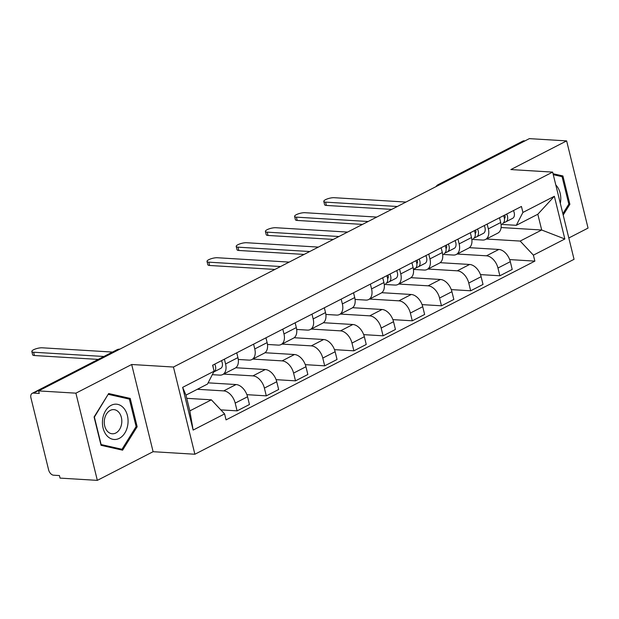 <?xml version="1.0" encoding="UTF-8"?>
<svg xmlns="http://www.w3.org/2000/svg" width="619" height="619" viewBox="0 0 619 619"><rect width="100%" height="100%" fill="white"/><g stroke="black" fill="none" stroke-linecap="round" stroke-linejoin="round"><path stroke-width="0.93" d="M568.815 237.982L588.05 228.094L566.633 140.892L529.353 138.633L38.633 390.906L75.905 393.166L97.33 480.367L153.102 451.7L194.877 454.238L574.053 259.307L552.635 172.105L173.452 367.036L131.685 364.498L75.905 393.166M97.33 480.367L60.051 478.108L59.424 475.562L53.621 475.206A5.439 3.451 -117.2 0 1 48.622 469.898L30.95 397.947A5.439 3.451 -117.2 0 1 32.211 393.336L116.991 349.75A5.439 3.451 62.8 0 1 118.229 349.511L33.449 393.096A5.439 3.451 -117.2 0 0 32.211 393.336M566.633 140.892L510.861 169.567L552.635 172.105M440.217 184.454L439.389 184.408A5.439 3.451 62.8 0 0 438.151 184.648L522.931 141.062A5.439 3.451 62.8 0 1 524.169 140.823L439.389 184.408A5.439 3.938 93.5 0 0 437.997 185.592M524.997 140.869L524.169 140.823M33.449 393.096L39.252 393.444L38.633 390.906M197.322 389.289L223.707 390.891A12.512 7.931 62.8 0 1 235.197 403.108L237.1 410.861L249.449 404.517L247.546 396.764A12.512 7.931 -117.2 0 0 236.056 384.546L208.116 382.844M222.685 374.565L235.034 368.22A12.512 7.931 -117.2 0 0 237.928 357.612L225.579 363.957A12.512 7.931 62.8 0 1 222.685 374.565A12.512 7.931 62.8 0 1 219.83 375.129L212.317 374.673M225.579 363.957L224.403 359.167M220.805 409.879L237.1 410.861M237.928 357.612L236.752 352.822M223.583 374.1L252.9 375.88A12.512 7.931 62.8 0 1 264.39 388.098L266.294 395.858L278.651 389.506L276.739 381.753A12.512 7.931 -117.2 0 0 265.257 369.535L235.785 367.74M253.597 344.164L254.773 348.954A12.512 7.931 62.8 0 1 251.879 359.554A12.512 7.931 62.8 0 1 249.031 360.119L238.276 359.469M246.904 394.674L266.294 395.858M251.879 359.554L264.228 353.209A12.512 7.931 -117.2 0 0 267.129 342.601L265.953 337.812M252.784 359.09L282.102 360.877A12.512 7.931 62.8 0 1 293.584 373.095L295.495 380.847L307.844 374.495L305.941 366.742A12.512 7.931 -117.2 0 0 294.451 354.525L264.978 352.737M282.798 329.153L283.974 333.943A12.512 7.931 62.8 0 1 281.072 344.551A12.512 7.931 62.8 0 1 278.225 345.108L267.478 344.458M276.097 379.664L295.495 380.847M281.072 344.551L293.429 338.198A12.512 7.931 -117.2 0 0 296.323 327.59L295.147 322.801M281.978 344.087L311.295 345.866A12.512 7.931 62.8 0 1 322.785 358.084L324.689 365.837L337.038 359.484L335.134 351.731A12.512 7.931 -117.2 0 0 323.644 339.514L294.18 337.726M311.991 314.143L313.168 318.932A12.512 7.931 62.8 0 1 310.274 329.54A12.512 7.931 62.8 0 1 307.426 330.105L296.671 329.447M305.291 364.661L324.689 365.837M310.274 329.54L322.623 323.188A12.512 7.931 -117.2 0 0 325.517 312.58L324.341 307.79M311.171 329.076L340.489 330.856A12.512 7.931 62.8 0 1 351.979 343.073L353.882 350.826L366.239 344.474L364.336 336.721A12.512 7.931 -117.2 0 0 352.845 324.503L323.373 322.716M341.185 299.132L342.361 303.921A12.512 7.931 62.8 0 1 339.467 314.529A12.512 7.931 62.8 0 1 336.62 315.094L325.865 314.437M334.492 349.65L353.882 350.826M339.467 314.529L351.824 308.177A12.512 7.931 -117.2 0 0 354.718 297.569L353.542 292.779M340.373 314.065L369.69 315.845A12.512 7.931 62.8 0 1 381.172 328.062L383.084 335.815L395.433 329.47L393.529 321.71A12.512 7.931 -117.2 0 0 382.039 309.492L352.575 307.705M370.386 284.121L371.562 288.911A12.512 7.931 62.8 0 1 368.661 299.519A12.512 7.931 62.8 0 1 365.814 300.083L355.066 299.434M363.686 334.639L383.084 335.815M368.661 299.519L381.018 293.166A12.512 7.931 -117.2 0 0 383.912 282.566L382.735 277.776M369.566 299.054L398.884 300.834A12.512 7.931 62.8 0 1 410.374 313.052L412.277 320.804L424.626 314.46L422.723 306.707A12.512 7.931 -117.2 0 0 411.233 294.489L381.768 292.694M399.58 269.11L400.756 273.9A12.512 7.931 62.8 0 1 397.862 284.508A12.512 7.931 62.8 0 1 395.015 285.073L384.26 284.423M392.879 319.628L412.277 320.804M397.862 284.508L410.211 278.163A12.512 7.931 -117.2 0 0 413.105 267.555L411.929 262.766M398.768 284.044L428.077 285.823A12.512 7.931 62.8 0 1 439.567 298.048L441.471 305.801L453.828 299.449L451.924 291.696A12.512 7.931 -117.2 0 0 440.434 279.478L410.962 277.683M428.774 254.107L429.95 258.897A12.512 7.931 62.8 0 1 427.056 269.497A12.512 7.931 62.8 0 1 424.208 270.062L413.453 269.412M422.081 304.618L441.471 305.801M427.056 269.497L439.413 263.152A12.512 7.931 -117.2 0 0 442.306 252.544L441.13 247.755M427.961 269.033L457.279 270.82A12.512 7.931 62.8 0 1 468.769 283.038L470.672 290.791L483.021 284.438L481.118 276.685A12.512 7.931 -117.2 0 0 469.628 264.468L440.163 262.68M457.975 239.096L459.151 243.886A12.512 7.931 62.8 0 1 456.257 254.494A12.512 7.931 62.8 0 1 453.402 255.059L442.655 254.401M451.274 289.615L470.672 290.791M456.257 254.494L468.606 248.142A12.512 7.931 -117.2 0 0 471.5 237.534L470.324 232.744M457.155 254.03L486.472 255.809A12.512 7.931 62.8 0 1 497.962 268.027L499.866 275.78L512.215 269.427L510.311 261.675A12.512 7.931 -117.2 0 0 498.821 249.457L469.357 247.67M487.168 224.086L488.345 228.875A12.512 7.931 62.8 0 1 485.451 239.483A12.512 7.931 62.8 0 1 482.603 240.048L471.848 239.391M480.468 274.604L499.866 275.78M485.451 239.483L497.8 233.131A12.512 7.931 -117.2 0 0 500.701 222.523L499.518 217.733M211.358 399.828L224.596 413.902L193.151 430.066L182.659 387.355L214.104 371.191L207.489 384.066L185.963 395.131L189.832 410.892L211.358 399.828L186.752 398.327M501.088 227.537L541.687 230.005L537.818 214.244L516.292 225.308L522.908 212.441L521.446 206.467L212.634 365.218L214.104 371.191M522.908 212.441L554.353 196.277L564.845 238.988L533.4 255.152L520.161 241.07L541.687 230.005L564.845 238.988M224.596 413.902L226.059 419.875L534.87 261.125L533.4 255.152M194.877 454.238L173.452 367.036M153.102 451.7L131.685 364.498M130.207 398.404L108.665 393.529L94.088 416.974L101.044 445.309L122.585 450.183L137.163 426.739L130.207 398.404L124.814 398.079M563.182 215.048L569.875 204.285L562.911 175.958L553.03 173.722M543.428 171.548L541.168 171.409M486.356 239.019L520.161 241.07M516.292 225.308L501.042 224.38M509.669 259.593L534.87 261.125M193.151 430.066L189.832 410.892M182.659 387.355L185.963 395.131M537.818 214.244L554.353 196.277M136.056 426.669L137.163 426.739M557.518 175.634L562.911 175.958M568.76 204.224L569.875 204.285M213.137 367.268A3.265 2.066 -117.2 0 0 212.743 365.164M213.679 372.011L213.818 371.949A6.801 4.31 -117.2 0 0 213.895 371.911A6.801 4.31 -117.2 0 0 214.739 364.134M213.965 371.872L220.557 368.483A6.801 4.31 -117.2 0 0 220.635 368.444A6.801 4.31 -117.2 0 0 221.478 360.668M98.22 359.407L34.424 355.53A6.26 1.702 166.2 0 1 32.652 354.811L31.84 351.507A6.26 1.702 -13.8 0 0 33.612 352.226L103.884 356.49M112.488 352.064L42.224 347.801A6.26 1.702 -13.8 0 0 35.399 348.984A6.26 1.702 -13.8 0 0 31.84 351.507M106.747 435.513A17.688 12.806 93.5 0 0 124.852 433.014A17.688 12.806 93.5 0 0 123.761 408.153A17.688 12.806 93.5 0 0 105.656 410.652A17.688 12.806 93.5 0 0 106.747 435.513M107.211 431.064A12.109 8.767 93.5 0 0 112.302 433.78A12.109 8.767 93.5 0 0 121.107 426.011A12.109 8.767 93.5 0 0 118.856 412.331A12.109 8.767 93.5 0 0 113.772 409.616A12.109 8.767 93.5 0 0 104.967 417.384A12.109 8.767 93.5 0 0 107.211 431.064M108.511 394.388L129.379 399.116L136.126 426.561L121.997 449.278L101.121 444.55L94.382 417.105L108.147 394.365M117.355 448.999L121.997 449.278M560.319 203.403A17.688 12.806 93.5 0 0 556.466 185.708A17.688 12.806 93.5 0 0 555.8 184.988M553.262 174.666L562.083 176.663L568.83 204.115L562.857 213.717M387.633 278.596A3.265 2.066 -117.2 0 0 387.92 275.107M388.005 278.194L387.602 278.388M386.457 283.1L389.003 281.893A6.801 4.31 -117.2 0 0 389.072 281.854A6.801 4.31 -117.2 0 0 389.924 274.078M389.15 281.815L395.734 278.426A6.801 4.31 -117.2 0 0 395.812 278.388A6.801 4.31 -117.2 0 0 396.655 270.619M274.906 269.443L209.601 265.474A6.26 1.702 166.2 0 1 207.829 264.754L207.017 261.45A6.26 1.702 -13.8 0 0 208.789 262.17L280.569 266.526M385.892 283.487L385.815 283.525A6.801 4.31 -117.2 0 0 385.892 283.487A6.801 4.31 -117.2 0 0 386.736 275.718M289.174 262.1L217.401 257.744A6.26 1.702 -13.8 0 0 210.576 258.928A6.26 1.702 -13.8 0 0 207.017 261.45M416.835 263.586A3.265 2.066 -117.2 0 0 417.121 260.096M417.206 263.183L416.796 263.377M415.659 268.089L418.196 266.882A6.801 4.31 -117.2 0 0 418.266 266.843A6.801 4.31 -117.2 0 0 419.117 259.067M418.343 266.804L424.936 263.415A6.801 4.31 -117.2 0 0 425.005 263.377A6.801 4.31 -117.2 0 0 425.857 255.608M304.099 254.432L238.795 250.463A6.26 1.702 166.2 0 1 237.023 249.743L236.21 246.439A6.26 1.702 -13.8 0 0 237.982 247.159L309.763 251.523M413.446 269.319L415.016 268.514A6.801 4.31 -117.2 0 0 415.086 268.476A6.801 4.31 -117.2 0 0 415.937 260.707M318.375 247.097L246.594 242.733A6.26 1.702 -13.8 0 0 239.77 243.925A6.26 1.702 -13.8 0 0 236.21 246.439M446.028 248.575A3.265 2.066 -117.2 0 0 446.314 245.085M446.4 248.173L445.997 248.366M444.852 253.078L447.39 251.871A6.801 4.31 -117.2 0 0 447.467 251.832A6.801 4.31 -117.2 0 0 448.311 244.064M447.537 251.794L454.129 248.405A6.801 4.31 -117.2 0 0 454.207 248.374A6.801 4.31 -117.2 0 0 455.05 240.598M333.293 239.421L267.996 235.452A6.26 1.702 166.2 0 1 266.224 234.733L265.412 231.429A6.26 1.702 -13.8 0 0 267.184 232.148L338.957 236.512M444.287 253.473L444.21 253.504A6.801 4.31 -117.2 0 0 444.287 253.473A6.801 4.31 -117.2 0 0 445.131 245.697M347.569 232.086L275.788 227.722A6.26 1.702 -13.8 0 0 268.971 228.914A6.26 1.702 -13.8 0 0 265.412 231.429M475.222 233.572A3.265 2.066 -117.2 0 0 475.508 230.075M475.593 233.162L475.191 233.355M474.053 238.075L476.591 236.86A6.801 4.31 -117.2 0 0 476.661 236.822A6.801 4.31 -117.2 0 0 477.512 229.053M476.738 236.783L483.323 233.402A6.801 4.31 -117.2 0 0 483.4 233.363A6.801 4.31 -117.2 0 0 484.244 225.587M362.494 224.411L297.19 220.441A6.26 1.702 166.2 0 1 295.418 219.722L294.605 216.418A6.26 1.702 -13.8 0 0 296.377 217.137L368.158 221.501M473.481 238.462L473.403 238.501A6.801 4.31 -117.2 0 0 473.481 238.462A6.801 4.31 -117.2 0 0 474.324 230.686M376.762 217.076L304.989 212.712A6.26 1.702 -13.8 0 0 298.165 213.903A6.26 1.702 -13.8 0 0 294.605 216.418M504.423 218.561A3.265 2.066 -117.2 0 0 504.709 215.072M504.795 218.159L504.384 218.345M503.247 223.064L505.785 221.85A6.801 4.31 -117.2 0 0 505.862 221.819A6.801 4.31 -117.2 0 0 506.706 214.042M505.932 221.78L512.524 218.391A6.801 4.31 -117.2 0 0 512.594 218.352A6.801 4.31 -117.2 0 0 513.445 210.576M391.688 209.4L326.383 205.438A6.26 1.702 166.2 0 1 324.611 204.711L323.799 201.407A6.26 1.702 -13.8 0 0 325.571 202.127L397.352 206.491M502.674 223.451L502.605 223.49A6.801 4.31 -117.2 0 0 502.674 223.451A6.801 4.31 -117.2 0 0 503.526 215.675M405.963 202.065L334.183 197.701A6.26 1.702 -13.8 0 0 327.358 198.892A6.26 1.702 -13.8 0 0 323.799 201.407M498.821 249.457L486.472 255.809M469.628 264.468L457.279 270.82M440.434 279.478L428.077 285.823M411.233 294.489L398.884 300.834M382.039 309.492L369.69 315.845M352.845 324.503L340.489 330.856M323.644 339.514L311.295 345.866M294.451 354.525L282.102 360.877M265.257 369.535L252.9 375.88M236.056 384.546L223.707 390.891M471.5 237.534L459.151 243.886M442.306 252.544L429.95 258.897M413.105 267.555L400.756 273.9M383.912 282.566L371.562 288.911M354.718 297.569L342.361 303.921M325.517 312.58L313.168 318.932M296.323 327.59L283.974 333.943M267.129 342.601L254.773 348.954M500.701 222.523L488.345 228.875M481.118 276.685L468.769 283.038M451.924 291.696L439.567 298.048M422.723 306.707L410.374 313.052M393.529 321.71L381.172 328.062M364.336 336.721L351.979 343.073M335.134 351.731L322.785 358.084M305.941 366.742L293.584 373.095M276.739 381.753L264.39 388.098M247.546 396.764L235.197 403.108M510.311 261.675L497.962 268.027M116.991 349.75A5.439 5.439 0 0 1 119.807 349.162L119.807 349.162A5.439 3.938 93.5 0 0 118.229 349.511L119.057 349.557M33.612 352.226L34.424 355.53M208.789 262.17L209.601 265.474M237.982 247.159L238.795 250.463M267.184 232.148L267.996 235.452M296.377 217.137L297.19 220.441M325.571 202.127L326.383 205.438M438.151 184.648A5.439 5.439 0 0 0 436.024 186.613M213.895 371.911L220.635 368.444M389.072 281.854L395.812 278.388M418.266 266.843L425.005 263.377M413.446 269.327L415.086 268.476M447.467 251.832L454.207 248.374M476.661 236.822L483.4 233.363M505.862 221.819L512.594 218.352"/></g></svg>

